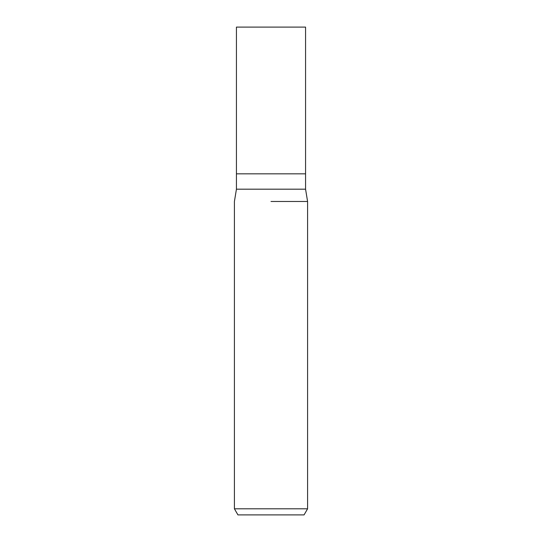 <?xml version="1.0" encoding="UTF-8"?>
<svg xmlns="http://www.w3.org/2000/svg" width="542" height="542" viewBox="0 0 542 542"><rect width="100%" height="100%" fill="white"/><g stroke="black" fill="none" stroke-linecap="round" stroke-linejoin="round"><path stroke-width="0.81" d="M305.566 189.185L305.566 173.826L271 173.826L305.566 173.826L305.566 27.1L236.434 27.1L236.434 173.826L271 173.826L236.434 173.826L236.434 189.185L305.566 189.185L307.585 201.482L307.585 508.803L234.415 508.803L237.938 514.9L304.062 514.9L307.585 508.803M271 201.482L307.585 201.482L271 201.482M236.434 189.185L234.415 201.482L234.415 508.803"/></g></svg>
